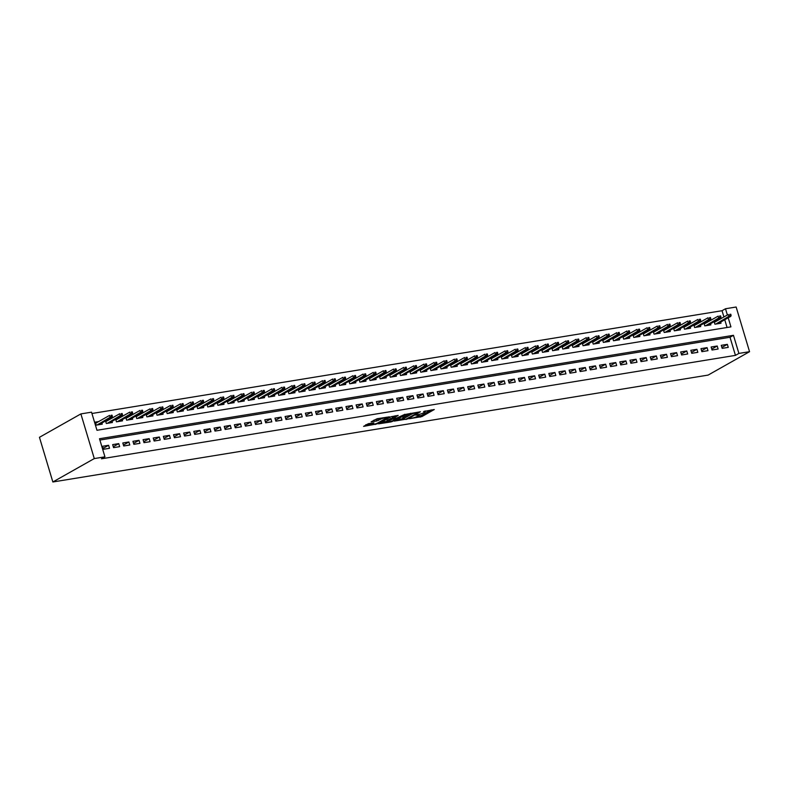<?xml version="1.0" encoding="UTF-8"?>
<svg xmlns="http://www.w3.org/2000/svg" width="789" height="789" viewBox="0 0 789 789"><rect width="100%" height="100%" fill="white"/><g stroke="black" fill="none" stroke-linecap="round" stroke-linejoin="round"><path stroke-width="1.18" d="M409.402 418.722L421.878 416.602L434.285 409.511L423.594 411.533A4.014 0.69 163.3 0 1 425.281 411.602A4.014 0.69 163.3 0 1 424.62 412.233L423.594 412.815A4.014 0.69 163.3 0 1 418.239 414.56L415.704 415.162L417.292 415.093A4.014 0.69 163.3 0 1 418.979 415.162A4.014 0.69 163.3 0 1 418.308 415.803L417.292 416.375A4.014 0.69 163.3 0 1 411.937 418.121L409.402 418.722M368.374 423.683L363.601 426.385L377.024 423.92L389.431 416.829L377.152 418.722L371.136 421.809L376.688 421.01L380.416 419.304A3.363 0.582 163.3 0 1 383.947 418.042A3.363 0.582 163.3 0 1 386.294 417.904A3.363 0.582 163.3 0 1 385.742 418.436L377.714 422.973A3.363 0.582 163.3 0 1 374.173 424.235A3.363 0.582 163.3 0 1 371.826 424.374A3.363 0.582 163.3 0 1 372.388 423.841L373.927 422.884L368.374 423.683M104.937 456.841L94.285 458.577L52.853 481.98L708.118 375.091L749.55 351.687L738.899 353.423L733.464 335.315L99.503 438.733L104.937 456.841L101.485 458.794L735.447 355.375L738.899 353.423M394.244 421.109L407.982 418.87L420.389 411.779L406.443 414.225L394.244 421.109M390.831 421.947L378.552 423.841L390.959 416.75L398.189 415.399L392.823 418.594L396.689 418.071L405.053 414.255L392.498 421.395L390.831 421.947L390.673 421.434M98.635 421.582L95.272 422.125L96.179 425.143L102.264 424.157L101.919 423.003M108.774 419.926L106.781 420.251M118.922 418.269L116.93 418.594M129.061 416.622L127.068 416.947M139.209 414.965L137.217 415.29M149.348 413.308L147.356 413.633M159.496 411.651L157.504 411.976M169.635 409.994L167.643 410.319M179.784 408.347L177.791 408.672M189.922 406.69L187.93 407.016M200.071 405.033L198.078 405.359M210.209 403.376L208.217 403.702M220.358 401.729L218.366 402.055M230.496 400.072L228.504 400.398M240.645 398.415L238.643 398.741M250.784 396.759L248.791 397.084M260.922 395.111L258.93 395.427M271.071 393.455L269.079 393.78M281.209 391.798L279.217 392.123M291.358 390.141L289.366 390.466M301.497 388.484L299.504 388.809M311.645 386.837L309.653 387.162M321.784 385.18L319.792 385.505M331.932 383.523L329.94 383.849M342.071 381.866L340.079 382.192M352.219 380.219L350.227 380.545M362.358 378.562L360.366 378.888M372.507 376.905L370.514 377.231M382.645 375.248L380.653 375.574M392.794 373.591L390.802 373.917M402.932 371.944L400.94 372.27M413.081 370.288L411.089 370.613M423.22 368.631L421.227 368.956M433.368 366.974L431.376 367.299M443.507 365.327L441.515 365.652M453.655 363.67L451.663 363.995M463.794 362.013L461.802 362.338M473.942 360.356L471.95 360.681M484.081 358.709L482.089 359.025M494.23 357.052L492.237 357.378M504.368 355.395L502.376 355.721M514.517 353.738L512.525 354.064M524.655 352.081L522.663 352.407M534.804 350.434L532.802 350.76M544.943 348.777L542.95 349.103M555.091 347.121L553.089 347.446M565.23 345.464L563.238 345.789M575.368 343.817L573.376 344.142M585.517 342.16L583.525 342.485M595.656 340.503L593.663 340.828M605.804 338.846L603.812 339.171M615.943 337.189L613.95 337.514M626.091 335.542L624.099 335.867M636.23 333.885L634.238 334.211M646.378 332.228L644.386 332.554M656.517 330.571L654.525 330.897M666.666 328.924L664.673 329.25M676.804 327.267L674.812 327.593M686.953 325.61L684.96 325.936M697.091 323.954L695.099 324.279M707.24 322.306L705.248 322.622M722.172 348.353L728.257 347.367L727.35 344.349L721.264 345.335L722.172 348.353M712.023 350.01L718.108 349.024L717.211 346.006L711.126 346.992L712.023 350.01M701.885 351.667L707.97 350.671L707.062 347.653L700.977 348.649L701.885 351.667M691.736 353.324L697.821 352.328L696.924 349.31L690.839 350.306L691.736 353.324M681.597 354.981L687.683 353.985L686.775 350.967L680.69 351.963L681.597 354.981M671.449 356.628L677.544 355.642L676.637 352.624L670.551 353.61L671.449 356.628M661.31 358.285L667.395 357.289L666.488 354.271L660.403 355.267L661.31 358.285M651.162 359.942L657.257 358.946L656.349 355.928L650.264 356.924L651.162 359.942M641.023 361.599L647.108 360.603L646.201 357.585L640.116 358.581L641.023 361.599M630.875 363.246L636.97 362.259L636.062 359.242L629.977 360.228L630.875 363.246M620.736 364.903L626.821 363.916L625.914 360.898L619.829 361.885L620.736 364.903M610.597 366.56L616.682 365.563L615.775 362.546L609.69 363.542L610.597 366.56M600.449 368.216L606.534 367.22L605.627 364.202L599.541 365.199L600.449 368.216M590.31 369.863L596.395 368.877L595.488 365.859L589.403 366.846L590.31 369.863M580.162 371.52L586.247 370.534L585.339 367.516L579.254 368.502L580.162 371.52M570.023 373.177L576.108 372.181L575.201 369.163L569.116 370.159L570.023 373.177M559.874 374.834L565.96 373.838L565.052 370.82L558.967 371.816L559.874 374.834M549.736 376.491L555.821 375.495L554.914 372.477L548.828 373.473L549.736 376.491M539.587 378.138L545.672 377.152L544.765 374.134L538.68 375.12L539.587 378.138M529.449 379.795L535.534 378.799L534.626 375.781L528.541 376.777L529.449 379.795M519.3 381.452L525.385 380.456L524.478 377.438L518.393 378.434L519.3 381.452M509.161 383.109L515.247 382.113L514.339 379.095L508.254 380.091L509.161 383.109M499.013 384.756L505.098 383.77L504.191 380.752L498.106 381.738L499.013 384.756M488.874 386.413L494.959 385.426L494.052 382.409L487.967 383.395L488.874 386.413M478.726 388.07L484.811 387.074L483.913 384.056L477.818 385.052L478.726 388.07M468.587 389.727L474.672 388.73L473.765 385.713L467.68 386.709L468.587 389.727M458.439 391.383L464.524 390.387L463.626 387.369L457.531 388.366L458.439 391.383M448.3 393.03L454.385 392.044L453.478 389.026L447.393 390.013L448.3 393.03M438.151 394.687L444.237 393.691L443.339 390.673L437.244 391.669L438.151 394.687M428.013 396.344L434.098 395.348L433.191 392.33L427.105 393.326L428.013 396.344M417.864 398.001L423.949 397.005L423.052 393.987L416.967 394.983L417.864 398.001M407.726 399.648L413.811 398.662L412.903 395.644L406.818 396.63L407.726 399.648M397.577 401.305L403.662 400.319L402.765 397.301L396.68 398.287L397.577 401.305M387.438 402.962L393.524 401.966L392.616 398.948L386.531 399.944L387.438 402.962M377.29 404.619L383.375 403.623L382.478 400.605L376.392 401.601L377.29 404.619M367.151 406.266L373.236 405.28L372.329 402.262L366.244 403.248L367.151 406.266M357.003 407.923L363.098 406.937L362.19 403.919L356.105 404.905L357.003 407.923M346.864 409.58L352.949 408.584L352.042 405.566L345.957 406.562L346.864 409.58M336.716 411.237L342.811 410.241L341.903 407.223L335.818 408.219L336.716 411.237M326.577 412.894L332.662 411.897L331.755 408.88L325.67 409.876L326.577 412.894M316.428 414.541L322.523 413.554L321.616 410.536L315.531 411.523L316.428 414.541M306.29 416.197L312.375 415.201L311.468 412.183L305.382 413.18L306.29 416.197M296.151 417.854L302.236 416.858L301.329 413.84L295.244 414.836L296.151 417.854M286.003 419.511L292.088 418.515L291.18 415.497L285.095 416.493L286.003 419.511M275.864 421.158L281.949 420.172L281.042 417.154L274.957 418.14L275.864 421.158M265.715 422.815L271.801 421.829L270.893 418.811L264.808 419.797L265.715 422.815M255.577 424.472L261.662 423.476L260.755 420.458L254.669 421.454L255.577 424.472M245.428 426.129L251.513 425.133L250.606 422.115L244.521 423.111L245.428 426.129M235.29 427.786L241.375 426.79L240.467 423.772L234.382 424.768L235.29 427.786M225.141 429.433L231.226 428.447L230.319 425.429L224.234 426.415L225.141 429.433M215.002 431.09L221.088 430.094L220.18 427.076L214.095 428.072L215.002 431.09M204.854 432.747L210.939 431.751L210.032 428.733L203.947 429.729L204.854 432.747M194.715 434.404L200.8 433.408L199.893 430.39L193.808 431.386L194.715 434.404M184.567 436.051L190.652 435.064L189.745 432.047L183.659 433.033L184.567 436.051M174.428 437.708L180.513 436.721L179.606 433.703L173.521 434.69L174.428 437.708M164.28 439.365L170.365 438.368L169.467 435.35L163.372 436.347L164.28 439.365M154.141 441.021L160.226 440.025L159.319 437.007L153.234 438.003L154.141 441.021M143.993 442.668L150.078 441.682L149.18 438.664L143.085 439.651L143.993 442.668M133.854 444.325L139.939 443.339L139.032 440.321L132.947 441.307L133.854 444.325M123.705 445.982L129.79 444.986L128.893 441.968L122.798 442.964L123.705 445.982M113.567 447.639L119.652 446.643L118.745 443.625L112.659 444.621L113.567 447.639M735.447 355.375L730.012 337.268L99.897 440.055M108.606 445.282L102.521 446.278L103.418 449.296L109.503 448.3L108.606 445.282L103.142 448.369M723.917 316.951L722.043 310.708L91.928 413.495M727.083 327.494L724.756 319.752M717.379 320.65L715.386 320.975M720.663 322.07L721.008 323.224L714.923 324.21L714.163 321.665M710.524 323.717L710.869 324.871L704.784 325.867L704.015 323.322M700.376 325.374L700.721 326.528L694.636 327.524L693.876 324.979M690.237 327.031L690.582 328.185L684.497 329.181L683.728 326.626M680.088 328.688L680.443 329.841L674.348 330.828L673.589 328.283M669.95 330.335L670.295 331.498L664.21 332.485L663.441 329.94M659.801 331.991L660.156 333.145L654.061 334.142L653.302 331.597M649.663 333.648L650.008 334.802L643.923 335.798L643.153 333.244M639.514 335.305L639.869 336.459L633.784 337.455L633.015 334.901M629.375 336.962L629.721 338.116L623.635 339.102L622.876 336.558M619.237 338.609L619.582 339.763L613.497 340.759L612.728 338.215M609.088 340.266L609.433 341.42L603.348 342.416L602.589 339.862M598.95 341.923L599.295 343.077L593.21 344.073L592.44 341.519M588.801 343.58L589.146 344.734L583.061 345.72L582.302 343.176M578.662 345.227L579.008 346.381L572.922 347.377L572.153 344.832M568.514 346.884L568.859 348.038L562.774 349.034L562.015 346.489M558.375 348.541L558.72 349.695L552.635 350.691L551.866 348.136M548.227 350.198L548.572 351.352L542.487 352.338L541.727 349.793M538.088 351.855L538.433 353.008L532.348 353.995L531.579 351.45M527.94 353.502L528.285 354.656L522.2 355.652L521.44 353.107M517.801 355.158L518.146 356.312L512.061 357.309L511.292 354.754M507.652 356.815L507.998 357.969L501.912 358.965L501.153 356.411M497.514 358.472L497.859 359.626L491.774 360.612L491.005 358.068M487.365 360.119L487.71 361.273L481.625 362.269L480.866 359.725M477.227 361.776L477.572 362.93L471.487 363.926L470.717 361.382M467.078 363.433L467.423 364.587L461.338 365.583L460.579 363.029M456.939 365.09L457.285 366.244L451.2 367.23L450.43 364.686M446.791 366.737L447.136 367.901L441.051 368.887L440.292 366.343M436.652 368.394L436.998 369.548L430.912 370.544L430.143 367.999M426.504 370.051L426.849 371.205L420.764 372.201L420.004 369.647M416.365 371.708L416.71 372.862L410.625 373.858L409.856 371.303M406.217 373.365L406.562 374.519L400.477 375.505L399.717 372.96M396.078 375.012L396.423 376.166L390.338 377.162L389.569 374.617M385.929 376.669L386.275 377.823L380.19 378.819L379.43 376.264M375.791 378.326L376.136 379.479L370.051 380.476L369.282 377.921M365.642 379.982L365.997 381.136L359.902 382.123L359.143 379.578M355.504 381.629L355.849 382.783L349.764 383.779L348.994 381.235M345.355 383.286L345.71 384.44L339.615 385.436L338.856 382.892M335.217 384.943L335.562 386.097L329.477 387.093L328.707 384.539M325.068 386.6L325.423 387.754L319.338 388.74L318.569 386.196M314.929 388.257L315.275 389.411L309.189 390.397L308.43 387.853M304.791 389.904L305.136 391.058L299.051 392.054L298.281 389.51M294.642 391.561L294.987 392.715L288.902 393.711L288.143 391.157M284.504 393.218L284.849 394.372L278.764 395.368L277.994 392.814M274.355 394.875L274.7 396.029L268.615 397.015L267.856 394.47M264.216 396.522L264.562 397.676L258.476 398.672L257.707 396.127M254.068 398.179L254.413 399.333L248.328 400.329L247.568 397.784M243.929 399.836L244.274 400.99L238.189 401.986L237.42 399.431M233.781 401.493L234.126 402.646L228.041 403.633L227.281 401.088M223.642 403.14L223.987 404.303L217.902 405.29L217.133 402.745M213.494 404.796L213.839 405.95L207.754 406.946L206.994 404.402M203.355 406.453L203.7 407.607L197.615 408.603L196.846 406.049M193.206 408.11L193.552 409.264L187.466 410.26L186.707 407.706M183.068 409.767L183.413 410.921L177.328 411.907L176.558 409.363M172.919 411.414L173.264 412.568L167.179 413.564L166.42 411.02M162.781 413.071L163.126 414.225L157.041 415.221L156.271 412.667M152.632 414.728L152.977 415.882L146.892 416.878L146.133 414.324M142.493 416.385L142.839 417.539L136.753 418.525L135.984 415.981M132.345 418.032L132.69 419.186L126.605 420.182L125.845 417.637M122.206 419.689L122.551 420.843L116.466 421.839L115.697 419.294M112.058 421.346L112.403 422.5L106.318 423.496L105.558 420.941M728.217 317.799L730.93 326.863L96.968 430.281L91.534 412.174L80.882 413.909L39.45 437.313L52.853 481.98M722.043 310.708L725.495 308.755L736.147 307.02L749.55 351.687M80.882 413.909L94.285 458.577M727.369 314.998L725.495 308.755M730.012 337.268L733.464 335.315M727.35 344.349L721.896 347.426M717.211 346.006L711.747 349.083M707.062 347.653L701.608 350.74M696.924 349.31L691.46 352.397M686.775 350.967L681.321 354.054M676.637 352.624L671.173 355.701M666.488 354.271L661.034 357.358M656.349 355.928L650.886 359.015M646.201 357.585L640.747 360.672M636.062 359.242L630.598 362.319M625.914 360.898L620.46 363.976M615.775 362.546L610.311 365.632M605.627 364.202L600.173 367.289M595.488 365.859L590.024 368.936M585.339 367.516L579.885 370.593M575.201 369.163L569.737 372.25M565.052 370.82L559.598 373.907M554.914 372.477L549.45 375.564M544.765 374.134L539.311 377.211M534.626 375.781L529.163 378.868M524.478 377.438L519.024 380.525M514.339 379.095L508.875 382.182M504.191 380.752L498.737 383.829M494.052 382.409L488.598 385.486M483.913 384.056L478.45 387.143M473.765 385.713L468.311 388.799M463.626 387.369L458.162 390.456M453.478 389.026L448.024 392.103M443.339 390.673L437.875 393.76M433.191 392.33L427.737 395.417M423.052 393.987L417.588 397.074M412.903 395.644L407.449 398.721M402.765 397.301L397.301 400.378M392.616 398.948L387.162 402.035M382.478 400.605L377.014 403.692M372.329 402.262L366.875 405.339M362.19 403.919L356.727 406.996M352.042 405.566L346.588 408.653M341.903 407.223L336.439 410.31M331.755 408.88L326.301 411.966M321.616 410.536L316.152 413.614M311.468 412.183L306.014 415.27M301.329 413.84L295.865 416.927M291.18 415.497L285.726 418.584M281.042 417.154L275.578 420.231M270.893 418.811L265.439 421.888M260.755 420.458L255.291 423.545M250.606 422.115L245.152 425.202M240.467 423.772L235.004 426.859M230.319 425.429L224.865 428.506M220.18 427.076L214.716 430.163M210.032 428.733L204.578 431.82M199.893 430.39L194.429 433.477M189.745 432.047L184.291 435.124M179.606 433.703L174.152 436.781M169.467 435.35L164.004 438.437M159.319 437.007L153.865 440.094M149.18 438.664L143.716 441.741M139.032 440.321L133.578 443.398M128.893 441.968L123.429 445.055M118.745 443.625L113.291 446.712M417.332 416.355L421.513 415.399L431.238 409.905M396.719 419.718L402.883 418.712M406.167 419.058L418.042 412.627L416.385 412.706A4.014 0.69 163.3 0 0 411.03 414.452L403.702 418.594A4.014 0.69 163.3 0 0 403.041 419.225A4.014 0.69 163.3 0 0 404.718 419.294L406.315 419.413M403.041 419.225L402.676 418.022A4.014 0.69 163.3 0 1 403.347 417.381L410.625 413.268M387.182 421.267L381.235 422.243M395.151 415.793L392.468 417.391L392.823 418.594M387.902 421.296A3.363 0.582 163.3 0 0 387.35 421.829A3.363 0.582 163.3 0 0 389.697 421.691A3.363 0.582 163.3 0 0 393.228 420.429L396.265 418.634L392.399 419.156L387.902 421.296L387.537 420.093A3.363 0.582 163.3 0 0 386.985 420.616L387.35 421.829M387.537 420.093L392.606 417.854M373.818 420.212L379.667 418.318M365.751 424.768L371.658 423.801M731.117 315.432L730.752 314.229L729.746 314.397L730.101 315.6L731.117 315.432L730.772 316.359L728.947 316.655L728.296 314.486L714.37 322.346M730.101 315.6L715.83 324.062M730.772 316.359L717.655 323.766M729.746 314.397L730.752 314.229M720.978 317.089L720.613 315.886L719.598 316.044L719.962 317.257L720.978 317.089L720.623 318.016L718.799 318.312L718.148 316.133L704.222 324.003M719.962 317.257L705.682 325.719M720.623 318.016L707.506 325.423M719.598 316.044L720.613 315.886M710.83 318.746L710.465 317.533L709.459 317.701L709.814 318.904L710.83 318.746L710.485 319.663L708.66 319.969L708.009 317.789L694.083 325.66M709.814 318.904L695.543 327.376M710.485 319.663L697.368 327.08M709.459 317.701L710.465 317.533M700.691 320.393L700.326 319.19L699.31 319.358L699.675 320.561L700.691 320.393L700.346 321.32L698.512 321.616L697.861 319.446L683.935 327.317M699.675 320.561L685.394 329.033M700.346 321.32L687.219 328.737M699.31 319.358L700.326 319.19M690.543 322.05L690.188 320.847L689.172 321.015L689.527 322.218L690.543 322.05L690.197 322.977L688.373 323.273L687.722 321.103L673.796 328.964M689.527 322.218L675.256 330.69M690.197 322.977L677.08 330.384M689.172 321.015L690.188 320.847M680.404 323.707L680.039 322.504L679.023 322.662L679.388 323.875L680.404 323.707L680.059 324.634L678.224 324.93L677.573 322.76L663.648 330.621M679.388 323.875L665.107 332.337M680.059 324.634L666.932 332.041M679.023 322.662L680.039 322.504M670.255 325.364L669.9 324.151L668.885 324.318L669.24 325.532L670.255 325.364L669.91 326.281L668.086 326.587L667.435 324.407L653.509 332.277M669.24 325.532L654.969 333.994M669.91 326.281L656.793 333.698M668.885 324.318L669.9 324.151M660.117 327.021L659.752 325.808L658.736 325.975L659.101 327.179L660.117 327.021L659.772 327.938L657.937 328.234L657.286 326.064L643.36 333.934M659.101 327.179L644.82 335.65M659.772 327.938L646.645 335.355M658.736 325.975L659.752 325.808M649.968 328.668L649.613 327.465L648.597 327.632L648.952 328.835L649.968 328.668L649.623 329.595L647.799 329.891L647.148 327.721L633.222 335.591M648.952 328.835L634.681 337.307M649.623 329.595L636.506 337.002M648.597 327.632L649.613 327.465M639.83 330.325L639.465 329.121L638.449 329.279L638.814 330.492L639.83 330.325L639.484 331.252L637.65 331.548L636.999 329.378L623.073 337.238M638.814 330.492L624.533 338.954M639.484 331.252L626.358 338.659M638.449 329.279L639.465 329.121M629.681 331.982L629.326 330.769L628.31 330.936L628.665 332.149L629.681 331.982L629.336 332.909L627.511 333.205L626.861 331.025L612.935 338.895M628.665 332.149L614.394 340.611M629.336 332.909L616.219 340.315M628.31 330.936L629.326 330.769M619.543 333.639L619.178 332.425L618.162 332.593L618.527 333.796L619.543 333.639L619.197 334.556L617.373 334.861L616.712 332.682L602.786 340.552M618.527 333.796L604.246 342.268M619.197 334.556L606.07 341.972M618.162 332.593L619.178 332.425M609.394 335.286L609.039 334.082L608.023 334.25L608.388 335.453L609.394 335.286L609.049 336.213L607.224 336.508L606.573 334.339L592.647 342.209M608.388 335.453L594.107 343.925M609.049 336.213L595.932 343.629M608.023 334.25L609.039 334.082M599.255 336.942L598.89 335.739L597.875 335.907L598.24 337.11L599.255 336.942L598.91 337.87L597.086 338.165L596.425 335.996L582.499 343.856M598.24 337.11L583.959 345.572M598.91 337.87L585.783 345.276M597.875 335.907L598.89 335.739M589.107 338.599L588.752 337.396L587.736 337.554L588.101 338.767L589.107 338.599L588.762 339.526L586.937 339.822L586.286 337.653L572.36 345.513M588.101 338.767L573.82 347.229M588.762 339.526L575.645 346.933M587.736 337.554L588.752 337.396M578.968 340.256L578.603 339.043L577.587 339.211L577.952 340.424L578.968 340.256L578.623 341.173L576.798 341.479L576.138 339.3L562.212 347.17M577.952 340.424L563.671 348.886M578.623 341.173L565.506 348.59M577.587 339.211L578.603 339.043M568.82 341.913L568.465 340.7L567.449 340.868L567.814 342.071L568.82 341.913L568.474 342.83L566.65 343.126L565.999 340.956L552.073 348.827M567.814 342.071L553.533 350.543M568.474 342.83L555.357 350.247M567.449 340.868L568.465 340.7M558.681 343.56L558.316 342.357L557.3 342.525L557.665 343.728L558.681 343.56L558.336 344.487L556.511 344.783L555.86 342.613L541.925 350.484M557.665 343.728L543.384 352.2M558.336 344.487L545.219 351.894M557.3 342.525L558.316 342.357M548.533 345.217L548.177 344.014L547.162 344.172L547.527 345.385L548.533 345.217L548.187 346.144L546.363 346.44L545.712 344.27L531.786 352.131M547.527 345.385L533.246 353.847M548.187 346.144L535.07 353.551M547.162 344.172L548.177 344.014M538.394 346.874L538.029 345.661L537.013 345.829L537.378 347.042L538.394 346.874L538.049 347.791L536.224 348.097L535.573 345.917L521.637 353.788M537.378 347.042L523.097 355.504M538.049 347.791L524.932 355.208M537.013 345.829L538.029 345.661M528.245 348.531L527.89 347.318L526.874 347.485L527.239 348.689L528.245 348.531L527.9 349.448L526.076 349.744L525.425 347.574L511.499 355.444M527.239 348.689L512.958 357.161M527.9 349.448L514.783 356.865M526.874 347.485L527.89 347.318M518.107 350.178L517.742 348.975L516.726 349.142L517.091 350.346L518.107 350.178L517.762 351.105L515.937 351.401L515.286 349.231L501.36 357.101M517.091 350.346L502.81 358.817M517.762 351.105L504.644 358.512M516.726 349.142L517.742 348.975M507.968 351.835L507.603 350.632L506.587 350.799L506.952 352.002L507.968 351.835L507.613 352.762L505.788 353.058L505.138 350.888L491.212 358.748M506.952 352.002L492.671 360.465M507.613 352.762L494.496 360.169M506.587 350.799L507.603 350.632M497.82 353.492L497.455 352.288L496.439 352.446L496.804 353.659L497.82 353.492L497.474 354.419L495.65 354.715L494.999 352.535L481.073 360.405M496.804 353.659L482.533 362.121M497.474 354.419L484.357 361.826M496.439 352.446L497.455 352.288M487.681 355.149L487.316 353.936L486.3 354.103L486.665 355.306L487.681 355.149L487.326 356.066L485.501 356.372L484.85 354.192L470.925 362.062M486.665 355.306L472.384 363.778M487.326 356.066L474.209 363.482M486.3 354.103L487.316 353.936M477.532 356.796L477.167 355.592L476.161 355.76L476.517 356.963L477.532 356.796L477.187 357.723L475.363 358.019L474.712 355.849L460.786 363.719M476.517 356.963L462.246 365.435M477.187 357.723L464.07 365.139M476.161 355.76L477.167 355.592M467.394 358.453L467.029 357.249L466.013 357.417L466.378 358.62L467.394 358.453L467.039 359.38L465.214 359.676L464.563 357.506L450.637 365.366M466.378 358.62L452.097 367.092M467.039 359.38L453.922 366.786M466.013 357.417L467.029 357.249M457.245 360.109L456.88 358.906L455.874 359.064L456.229 360.277L457.245 360.109L456.9 361.037L455.075 361.332L454.425 359.163L440.499 367.023M456.229 360.277L441.958 368.739M456.9 361.037L443.783 368.443M455.874 359.064L456.88 358.906M447.107 361.766L446.742 360.553L445.726 360.721L446.091 361.934L447.107 361.766L446.752 362.684L444.927 362.989L444.276 360.81L430.35 368.68M446.091 361.934L431.81 370.396M446.752 362.684L433.634 370.1M445.726 360.721L446.742 360.553M436.958 363.423L436.593 362.21L435.587 362.378L435.942 363.581L436.958 363.423L436.613 364.34L434.788 364.636L434.137 362.467L420.212 370.337M435.942 363.581L421.671 372.053M436.613 364.34L423.496 371.757M435.587 362.378L436.593 362.21M426.819 365.07L426.454 363.867L425.439 364.035L425.804 365.238L426.819 365.07L426.464 365.997L424.64 366.293L423.989 364.123L410.063 371.994M425.804 365.238L411.523 373.71M426.464 365.997L413.347 373.404M425.439 364.035L426.454 363.867M416.671 366.727L416.306 365.524L415.3 365.682L415.655 366.895L416.671 366.727L416.326 367.654L414.501 367.95L413.85 365.78L399.924 373.641M415.655 366.895L401.384 375.357M416.326 367.654L403.209 375.061M415.3 365.682L416.306 365.524M406.532 368.384L406.167 367.171L405.151 367.339L405.516 368.552L406.532 368.384L406.177 369.311L404.353 369.607L403.702 367.427L389.776 375.298M405.516 368.552L391.236 377.014M406.177 369.311L393.06 376.718M405.151 367.339L406.167 367.171M396.384 370.041L396.019 368.828L395.013 368.996L395.368 370.199L396.384 370.041L396.039 370.958L394.214 371.264L393.563 369.084L379.637 376.955M395.368 370.199L381.097 378.671M396.039 370.958L382.921 378.375M395.013 368.996L396.019 368.828M386.245 371.688L385.88 370.485L384.864 370.652L385.229 371.856L386.245 371.688L385.9 372.615L384.065 372.911L383.415 370.741L369.489 378.612M385.229 371.856L370.948 380.328M385.9 372.615L372.773 380.032M384.864 370.652L385.88 370.485M376.097 373.345L375.742 372.142L374.726 372.309L375.081 373.513L376.097 373.345L375.751 374.272L373.927 374.568L373.276 372.398L359.35 380.259M375.081 373.513L360.81 381.975M375.751 374.272L362.634 381.679M374.726 372.309L375.742 372.142M365.958 375.002L365.593 373.799L364.577 373.956L364.942 375.169L365.958 375.002L365.613 375.929L363.778 376.225L363.127 374.055L349.202 381.915M364.942 375.169L350.661 383.632M365.613 375.929L352.486 383.336M364.577 373.956L365.593 373.799M355.809 376.659L355.454 375.446L354.439 375.613L354.794 376.826L355.809 376.659L355.464 377.576L353.64 377.882L352.989 375.702L339.063 383.572M354.794 376.826L340.523 385.288M355.464 377.576L342.347 384.993M354.439 375.613L355.454 375.446M345.671 378.316L345.306 377.103L344.29 377.27L344.655 378.473L345.671 378.316L345.326 379.233L343.491 379.529L342.84 377.359L328.914 385.229M344.655 378.473L330.374 386.945M345.326 379.233L332.199 386.649M344.29 377.27L345.306 377.103M335.522 379.963L335.167 378.759L334.151 378.927L334.506 380.13L335.522 379.963L335.177 380.89L333.352 381.186L332.702 379.016L318.776 386.886M334.506 380.13L320.235 388.602M335.177 380.89L322.06 388.296M334.151 378.927L335.167 378.759M325.384 381.62L325.019 380.416L324.003 380.574L324.368 381.787L325.384 381.62L325.038 382.547L323.204 382.843L322.553 380.673L308.627 388.533M324.368 381.787L310.087 390.249M325.038 382.547L311.911 389.953M324.003 380.574L325.019 380.416M315.235 383.276L314.88 382.063L313.864 382.231L314.219 383.444L315.235 383.276L314.89 384.194L313.065 384.499L312.414 382.32L298.489 390.19M314.219 383.444L299.948 391.906M314.89 384.194L301.773 391.61M313.864 382.231L314.88 382.063M305.096 384.933L304.732 383.72L303.716 383.888L304.081 385.091L305.096 384.933L304.751 385.851L302.927 386.146L302.266 383.977L288.34 391.847M304.081 385.091L289.8 393.563M304.751 385.851L291.624 393.267M303.716 383.888L304.732 383.72M294.948 386.58L294.593 385.377L293.577 385.545L293.942 386.748L294.948 386.58L294.603 387.507L292.778 387.803L292.127 385.634L278.201 393.504M293.942 386.748L279.661 395.22M294.603 387.507L281.486 394.914M293.577 385.545L294.593 385.377M284.809 388.237L284.444 387.034L283.429 387.202L283.793 388.405L284.809 388.237L284.464 389.164L282.64 389.46L281.979 387.291L268.053 395.151M283.793 388.405L269.513 396.867M284.464 389.164L271.337 396.571M283.429 387.202L284.444 387.034M274.661 389.894L274.306 388.691L273.29 388.849L273.655 390.062L274.661 389.894L274.316 390.821L272.491 391.117L271.84 388.938L257.914 396.808M273.655 390.062L259.374 398.524M274.316 390.821L261.198 398.228M273.29 388.849L274.306 388.691M264.522 391.551L264.157 390.338L263.141 390.506L263.506 391.709L264.522 391.551L264.177 392.468L262.352 392.774L261.692 390.594L247.766 398.465M263.506 391.709L249.225 400.181M264.177 392.468L251.06 399.885M263.141 390.506L264.157 390.338M254.374 393.198L254.019 391.995L253.003 392.163L253.368 393.366L254.374 393.198L254.028 394.125L252.204 394.421L251.553 392.251L237.627 400.122M253.368 393.366L239.087 401.838M254.028 394.125L240.911 401.542M253.003 392.163L254.019 391.995M244.235 394.855L243.87 393.652L242.854 393.819L243.219 395.023L244.235 394.855L243.89 395.782L242.065 396.078L241.414 393.908L227.479 401.769M243.219 395.023L228.938 403.495M243.89 395.782L230.773 403.189M242.854 393.819L243.87 393.652M234.086 396.512L233.731 395.309L232.716 395.467L233.08 396.68L234.086 396.512L233.741 397.439L231.917 397.735L231.266 395.565L217.34 403.426M233.08 396.68L218.8 405.142M233.741 397.439L220.624 404.846M232.716 395.467L233.731 395.309M223.948 398.169L223.583 396.956L222.567 397.123L222.932 398.337L223.948 398.169L223.603 399.086L221.778 399.392L221.127 397.212L207.191 405.082M222.932 398.337L208.651 406.799M223.603 399.086L210.485 406.503M222.567 397.123L223.583 396.956M213.799 399.826L213.444 398.613L212.428 398.78L212.793 399.984L213.799 399.826L213.454 400.743L211.63 401.039L210.979 398.869L197.053 406.739M212.793 399.984L198.512 408.455M213.454 400.743L200.337 408.16M212.428 398.78L213.444 398.613M203.661 401.473L203.296 400.27L202.28 400.437L202.645 401.64L203.661 401.473L203.315 402.4L201.491 402.696L200.84 400.526L186.914 408.396M202.645 401.64L188.364 410.112M203.315 402.4L190.198 409.807M202.28 400.437L203.296 400.27M193.522 403.13L193.157 401.926L192.141 402.084L192.506 403.297L193.522 403.13L193.167 404.057L191.342 404.353L190.691 402.183L176.766 410.043M192.506 403.297L178.225 411.759M193.167 404.057L180.05 411.463M192.141 402.084L193.157 401.926M183.373 404.787L183.009 403.573L181.993 403.741L182.358 404.954L183.373 404.787L183.028 405.714L181.204 406.01L180.553 403.83L166.627 411.7M182.358 404.954L168.087 413.416M183.028 405.714L169.911 413.12M181.993 403.741L183.009 403.573M173.235 406.443L172.87 405.23L171.854 405.398L172.219 406.601L173.235 406.443L172.88 407.361L171.055 407.666L170.404 405.487L156.478 413.357M172.219 406.601L157.938 415.073M172.88 407.361L159.763 414.777M171.854 405.398L172.87 405.23M163.086 408.091L162.721 406.887L161.715 407.055L162.07 408.258L163.086 408.091L162.741 409.018L160.917 409.313L160.266 407.144L146.34 415.014M162.07 408.258L147.799 416.73M162.741 409.018L149.624 416.434M161.715 407.055L162.721 406.887M152.948 409.747L152.583 408.544L151.567 408.712L151.932 409.915L152.948 409.747L152.593 410.674L150.768 410.97L150.117 408.801L136.191 416.661M151.932 409.915L137.651 418.377M152.593 410.674L139.475 418.081M151.567 408.712L152.583 408.544M142.799 411.404L142.434 410.201L141.428 410.359L141.783 411.572L142.799 411.404L142.454 412.331L140.629 412.627L139.978 410.458L126.053 418.318M141.783 411.572L127.512 420.034M142.454 412.331L129.337 419.738M141.428 410.359L142.434 410.201M132.66 413.061L132.296 411.848L131.28 412.016L131.645 413.229L132.66 413.061L132.305 413.978L130.481 414.284L129.83 412.105L115.904 419.975M131.645 413.229L117.364 421.691M132.305 413.978L119.188 421.395M131.28 412.016L132.296 411.848M122.512 414.718L122.147 413.505L121.141 413.673L121.496 414.876L122.512 414.718L122.167 415.635L120.342 415.931L119.691 413.761L105.765 421.632M121.496 414.876L107.225 423.348M122.167 415.635L109.05 423.052M121.141 413.673L122.147 413.505M112.373 416.365L112.008 415.162L110.993 415.33L111.357 416.533L112.373 416.365L112.018 417.292L110.194 417.588L109.543 415.418L95.617 423.289M111.357 416.533L97.077 425.005M112.018 417.292L98.901 424.699M110.993 415.33L112.008 415.162M421.513 415.399L421.878 416.602M419.837 415.941L420.202 417.154M410.665 413.258L411.03 414.452M403.347 417.381L403.702 418.594M392.675 417.194L393.03 418.397M392.34 420.853L392.498 421.395M392.044 417.943L392.399 419.156M390.368 418.495L390.733 419.699M372.152 423.072L372.388 423.841M380.101 418.249L380.416 419.304M378 419.255L378.365 420.458M376.333 419.797L376.688 421.01M376.856 423.377L377.024 423.92M375.199 423.969L375.347 424.472M418.762 414.462L418.979 415.162M425.074 410.911L425.281 411.602M371.471 423.18L371.826 424.374M386.107 417.263L386.294 417.904"/></g></svg>
